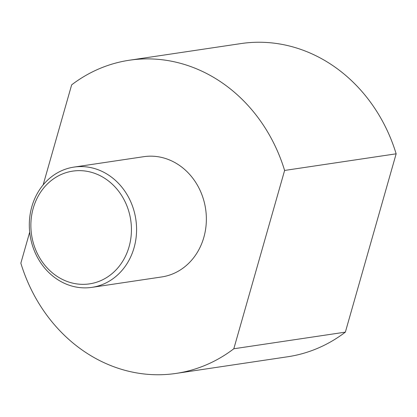 <?xml version="1.0" encoding="UTF-8"?>
<svg xmlns="http://www.w3.org/2000/svg" width="417" height="417" viewBox="0 0 417 417"><rect width="100%" height="100%" fill="white"/><g stroke="black" fill="none" stroke-linecap="round" stroke-linejoin="round"><path stroke-width="0.63" d="M43.149 184.903L71.646 84.865A158.324 139.226 81.5 0 1 129.374 60.225L240.911 43.587A158.324 139.226 81.5 0 1 306.599 51.578A158.324 139.226 81.5 0 1 396.15 153.81L345.354 332.135A158.324 139.226 81.5 0 1 287.626 356.775L176.089 373.413A158.324 139.226 81.5 0 1 110.401 365.422A158.324 139.226 81.5 0 1 20.85 263.19L29.69 232.16M345.354 332.135L233.812 348.768A158.324 139.226 81.5 0 1 176.089 373.413M129.374 60.225A158.324 139.226 81.5 0 1 195.062 68.216A158.324 139.226 81.5 0 1 284.613 170.449L233.812 348.768M99.199 170.162A60.799 53.465 -98.5 0 0 73.976 167.097A60.799 53.465 -98.5 0 0 29.44 220.718A60.799 53.465 -98.5 0 0 66.689 284.29A60.799 53.465 -98.5 0 0 91.912 287.36A60.799 53.465 -98.5 0 0 136.448 233.739A60.799 53.465 -98.5 0 0 99.199 170.162M96.395 173.998A56.999 50.123 -98.5 0 0 33.235 208.239A56.999 50.123 -98.5 0 0 65.917 280.99A56.999 50.123 -98.5 0 0 129.072 246.749A56.999 50.123 -98.5 0 0 96.395 173.998M73.976 167.097L143.761 156.688A60.799 53.465 81.5 0 1 168.984 159.753A60.799 53.465 81.5 0 1 206.233 223.33A60.799 53.465 81.5 0 1 161.697 276.951L91.912 287.36M396.15 153.81L284.613 170.449"/></g></svg>
